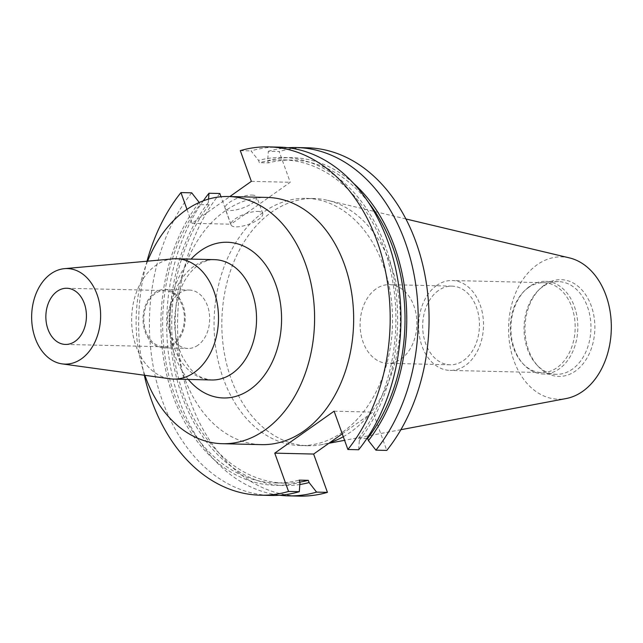 <?xml version="1.0" encoding="UTF-8"?>
<svg xmlns="http://www.w3.org/2000/svg" width="643" height="643" viewBox="0 0 643 643"><rect width="100%" height="100%" fill="white"/><g stroke="black" fill="none" stroke-linecap="round" stroke-linejoin="round"><path stroke-width="0.48" stroke-dasharray="3.21 2.41" d="M251.863 195.07A16.863 5.514 -19.8 0 1 256.822 197.071A16.863 5.514 -19.8 0 1 248.166 205.688A16.863 5.514 -19.8 0 1 230.049 210.486A16.863 5.514 -19.8 0 1 225.098 208.493A16.863 5.514 -19.8 0 1 233.755 199.869A16.863 5.514 -19.8 0 1 251.863 195.07M257.755 211.434A16.863 5.514 -19.8 0 1 262.714 213.436A16.863 5.514 -19.8 0 1 254.057 222.052A16.863 5.514 -19.8 0 1 235.941 226.858A16.863 5.514 -19.8 0 1 230.99 224.857A16.863 5.514 -19.8 0 1 239.646 216.233A16.863 5.514 -19.8 0 1 257.755 211.434M197.956 345.211A29.2 21.074 91.4 0 1 187.917 348.442A29.2 21.074 91.4 0 1 168.008 325.872A29.2 21.074 91.4 0 1 179.26 293.28A29.2 21.074 91.4 0 1 189.299 290.049A29.2 21.074 91.4 0 1 209.216 312.619A29.2 21.074 91.4 0 1 197.956 345.211M173.465 344.632A29.2 21.074 91.4 0 1 163.426 347.863A29.2 21.074 91.4 0 1 143.51 325.294A29.2 21.074 91.4 0 1 154.77 292.702A29.2 21.074 91.4 0 1 164.809 289.471A29.2 21.074 91.4 0 1 184.726 312.032A29.2 21.074 91.4 0 1 173.465 344.632M173.112 343.643A28.099 20.279 91.4 0 1 163.451 346.754A28.099 20.279 91.4 0 1 144.289 325.045A28.099 20.279 91.4 0 1 155.124 293.682A28.099 20.279 91.4 0 1 164.785 290.572A28.099 20.279 91.4 0 1 183.946 312.289A28.099 20.279 91.4 0 1 173.112 343.643M267.351 197.441A123.633 89.232 -88.6 0 0 224.849 211.113A123.633 89.232 -88.6 0 0 177.187 349.101A123.633 89.232 -88.6 0 0 261.492 444.635M172.927 258.88A60.177 43.435 -88.6 0 0 155.807 265.414A60.177 43.435 -88.6 0 0 132.265 330.164A60.177 43.435 -88.6 0 0 170.09 378.799M375.89 289.004A39.336 28.388 -88.6 0 0 360.731 332.905A39.336 28.388 -88.6 0 0 387.552 363.303A39.336 28.388 -88.6 0 0 401.079 358.955A39.336 28.388 -88.6 0 0 416.238 315.046A39.336 28.388 -88.6 0 0 389.417 284.648A39.336 28.388 -88.6 0 0 375.89 289.004M438.478 290.483A39.336 28.388 -88.6 0 0 423.311 334.392A39.336 28.388 -88.6 0 0 450.132 364.782A39.336 28.388 -88.6 0 0 463.659 360.434A39.336 28.388 -88.6 0 0 478.818 316.533A39.336 28.388 -88.6 0 0 451.997 286.135A39.336 28.388 -88.6 0 0 438.478 290.483M436.677 285.484A44.954 32.447 -88.6 0 0 419.349 335.662A44.954 32.447 -88.6 0 0 450.004 370.4A44.954 32.447 -88.6 0 0 465.46 365.433A44.954 32.447 -88.6 0 0 482.789 315.255A44.954 32.447 -88.6 0 0 452.133 280.517A44.954 32.447 -88.6 0 0 436.677 285.484M528.329 287.662A44.954 32.447 -88.6 0 0 524.037 291.279A44.954 32.447 -88.6 0 0 522.341 363.054A44.954 32.447 -88.6 0 0 541.655 372.57A44.954 32.447 -88.6 0 0 557.111 367.603A44.954 32.447 -88.6 0 0 574.44 317.425A44.954 32.447 -88.6 0 0 543.785 282.687A44.954 32.447 -88.6 0 0 528.329 287.662M529.551 286.456A46.352 33.452 -88.6 0 0 525.13 290.194A46.352 33.452 -88.6 0 0 523.378 364.187A46.352 33.452 -88.6 0 0 543.295 374.009A46.352 33.452 -88.6 0 0 559.225 368.881A46.352 33.452 -88.6 0 0 577.092 317.152A46.352 33.452 -88.6 0 0 545.489 281.337A46.352 33.452 -88.6 0 0 529.551 286.456M542.66 286.77A46.352 33.452 -88.6 0 0 538.231 290.507A46.352 33.452 -88.6 0 0 536.479 364.501A46.352 33.452 -88.6 0 0 556.396 374.314A46.352 33.452 -88.6 0 0 572.326 369.195A46.352 33.452 -88.6 0 0 590.194 317.457A46.352 33.452 -88.6 0 0 558.59 281.642A46.352 33.452 -88.6 0 0 542.66 286.77M544.452 285.01A48.394 34.931 -88.6 0 0 539.831 288.908A48.394 34.931 -88.6 0 0 538.006 366.172A48.394 34.931 -88.6 0 0 575.437 371.067A48.394 34.931 -88.6 0 0 591.255 305.907A48.394 34.931 -88.6 0 0 544.452 285.01M569.417 257.891A71.18 51.376 -88.6 0 0 537.154 264.747A71.18 51.376 -88.6 0 0 510.695 349.43A71.18 51.376 -88.6 0 0 566.089 398.556M343.29 436.718A123.633 89.232 -88.6 0 0 350.66 432.072A123.633 89.232 -88.6 0 0 399.504 303.343A123.633 89.232 -88.6 0 0 327.544 200.311A123.633 89.232 -88.6 0 0 314.009 198.55A123.633 89.232 -88.6 0 0 271.507 212.222A123.633 89.232 -88.6 0 0 223.852 350.202A123.633 89.232 -88.6 0 0 308.158 445.744A123.633 89.232 -88.6 0 0 321.757 444.626A123.633 89.232 -88.6 0 0 329.915 442.553M342.88 431.887A123.633 89.232 -88.6 0 0 390.534 293.899A123.633 89.232 -88.6 0 0 306.229 198.365A123.633 89.232 -88.6 0 0 263.726 212.037A123.633 89.232 -88.6 0 0 216.072 350.025A123.633 89.232 -88.6 0 0 300.377 445.559A123.633 89.232 -88.6 0 0 342.88 431.887M146.998 261.219A174.205 125.739 -88.6 0 0 144.297 375.231M186.984 209.353L192.008 223.298L229.84 196.557M191.71 192.836A174.205 125.739 -88.6 0 0 156.892 383.011A174.205 125.739 -88.6 0 0 271.057 495.456M279.311 147.134A174.205 125.739 -88.6 0 0 251.059 150.896L258.55 160.437L259.346 162.663L268.452 162.88L267.649 160.654L268.332 151.298L279.183 151.555L290.234 182.274L230.893 224.214L221.007 196.758M240.297 150.639L251.059 150.896M199.201 202.384A163.973 118.352 -88.6 0 0 173.16 396.385A163.973 118.352 -88.6 0 0 299.992 482.338M366.96 438.373L358.537 438.172L359.341 440.399L358.657 449.754M359.341 440.399A163.973 118.352 -88.6 0 0 385.382 246.398A163.973 118.352 -88.6 0 0 258.55 160.437M208.557 199.089L208.3 202.601L209.104 204.828L200.005 204.611A161.578 116.616 -88.6 0 0 169.985 380.246A161.578 116.616 -88.6 0 0 275.445 482.917A161.578 116.616 -88.6 0 0 299.188 480.12M200.005 204.611L199.242 202.489M358.537 438.172A161.578 116.616 -88.6 0 0 388.557 262.537A161.578 116.616 -88.6 0 0 283.097 159.866A161.578 116.616 -88.6 0 0 259.346 162.663M209.104 204.828A161.578 116.616 -88.6 0 0 179.084 380.463A161.578 116.616 -88.6 0 0 284.544 483.134A161.578 116.616 -88.6 0 0 299.903 482.097M368.375 202.32A161.578 116.616 -88.6 0 0 292.195 160.075A161.578 116.616 -88.6 0 0 268.452 162.88M208.3 202.601A163.973 118.352 -88.6 0 0 180.273 390.791A163.973 118.352 -88.6 0 0 299.831 484.517M353.393 183.199A163.973 118.352 -88.6 0 0 267.649 160.654M203.276 200.833A174.205 125.739 -88.6 0 0 174.028 382.906A174.205 125.739 -88.6 0 0 279.705 495.247M287.935 147.753A174.205 125.739 -88.6 0 0 268.332 151.298M219.834 193.503A174.205 125.739 -88.6 0 0 185.007 383.678A174.205 125.739 -88.6 0 0 299.18 496.115M307.426 147.802A174.205 125.739 -88.6 0 0 279.183 151.555M342.253 433.832L372.988 412.107L386.773 450.421M147.577 261.171A123.633 89.232 -88.6 0 0 144.876 375.311M192.008 223.298L230.893 224.214M251.357 181.35L290.234 182.274M334.103 411.19L372.988 412.107M188.262 379.434A77.875 56.206 91.4 0 1 191.108 259.105M193.84 266.315A60.177 43.435 -88.6 0 0 170.644 333.484A60.177 43.435 -88.6 0 0 211.684 379.989C195.56 377.811 190.69 370.312 182.789 357.387C177.147 346.207 174.422 333.428 174.607 319.049C176.286 293.578 184.211 275.574 198.39 265.037C203.968 261.235 209.345 259.442 214.529 259.659A60.177 43.435 -88.6 0 0 193.84 266.315M262.714 213.436L256.822 197.071M163.426 347.863L187.917 348.442M65.473 344.431L163.451 346.754M450.132 364.782L387.552 363.303M541.655 372.57L450.004 370.4M522.341 363.054L523.378 364.187M524.037 291.279L525.13 290.194M556.396 374.314L543.295 374.009M536.479 364.501L538.006 366.172M538.231 290.507L539.831 288.908M405.886 218.958L327.544 200.311M314.009 198.55L306.229 198.365M284.544 483.134L275.445 482.917M292.195 160.075L283.097 159.866M308.158 445.744L300.377 445.559M400.894 429.701L344.584 440.318M328.886 443.276L321.757 444.626M558.59 281.642L545.489 281.337M543.785 282.687L452.133 280.517M451.997 286.135L389.417 284.648M66.808 288.257L164.785 290.572M164.809 289.471L189.299 290.049M230.99 224.857L225.098 208.493"/><path stroke-width="0.96" d="M75.135 341.329A28.099 20.279 91.4 0 1 65.473 344.431A28.099 20.279 91.4 0 1 46.312 322.722A28.099 20.279 91.4 0 1 57.147 291.359A28.099 20.279 91.4 0 1 66.808 288.257A28.099 20.279 91.4 0 1 85.969 309.966A28.099 20.279 91.4 0 1 75.135 341.329M144.876 375.311A123.633 89.232 -88.6 0 0 222.422 443.71L261.492 444.635A123.633 89.232 -88.6 0 0 303.994 430.963A123.633 89.232 -88.6 0 0 351.649 292.975A123.633 89.232 -88.6 0 0 267.351 197.441L228.281 196.517A123.633 89.232 -88.6 0 0 185.779 210.189A123.633 89.232 -88.6 0 0 147.577 261.171M222.422 443.71A123.633 89.232 -88.6 0 0 264.924 430.038A123.633 89.232 -88.6 0 0 312.586 292.051A123.633 89.232 -88.6 0 0 228.281 196.517M62.186 363.89L170.09 378.799A60.177 43.435 -88.6 0 0 173.642 379.081A60.177 43.435 -88.6 0 0 194.331 372.426A60.177 43.435 -88.6 0 0 217.527 305.264A60.177 43.435 -88.6 0 0 176.495 258.759A60.177 43.435 -88.6 0 0 172.927 258.88L64.437 268.661A47.791 34.489 -88.6 0 0 50.845 273.854A47.791 34.489 -88.6 0 0 32.15 325.27A47.791 34.489 -88.6 0 0 62.186 363.89A47.791 34.489 -88.6 0 0 81.436 358.834A47.791 34.489 -88.6 0 0 99.528 303.592A47.791 34.489 -88.6 0 0 64.437 268.661M400.894 429.701L566.089 398.556A71.18 51.376 -88.6 0 0 582.727 391.33A71.18 51.376 -88.6 0 0 610.85 317.216A71.18 51.376 -88.6 0 0 569.417 257.891L405.886 218.958M199.242 202.489L191.71 192.836L180.948 192.578A174.205 125.739 -88.6 0 0 146.998 261.219M144.297 375.231A174.205 125.739 -88.6 0 0 260.294 495.198A174.205 125.739 -88.6 0 0 288.546 491.445L299.308 491.694L299.992 482.338L299.188 480.12L308.294 480.329L309.09 482.555L316.581 492.104L327.432 492.361L313.639 454.054L342.253 433.832M347.895 449.497A174.205 125.739 -88.6 0 0 382.714 259.322A174.205 125.739 -88.6 0 0 268.549 146.885L279.311 147.134A174.205 125.739 -88.6 0 1 393.476 259.579A174.205 125.739 -88.6 0 1 358.657 449.754L347.895 449.497L334.103 411.19L274.754 453.138L288.546 491.445M268.549 146.885A174.205 125.739 -88.6 0 0 240.297 150.639L251.357 181.35L229.84 196.557M180.948 192.578L186.984 209.353M260.294 495.198L271.057 495.456A174.205 125.739 -88.6 0 0 299.308 491.694M299.903 482.097A161.578 116.616 -88.6 0 0 308.294 480.329M375.93 450.164A174.205 125.739 -88.6 0 0 410.748 259.989A174.205 125.739 -88.6 0 0 296.584 147.544L307.426 147.802A174.205 125.739 -88.6 0 1 421.599 260.246A174.205 125.739 -88.6 0 1 386.773 450.421L375.93 450.164L368.439 440.616L367.635 438.389L366.96 438.373M367.635 438.389A161.578 116.616 -88.6 0 0 368.375 202.32M299.831 484.517A163.973 118.352 -88.6 0 0 309.09 482.555M368.439 440.616A163.973 118.352 -88.6 0 0 353.393 183.199M221.007 196.758L219.834 193.503L208.983 193.246A174.205 125.739 -88.6 0 0 203.276 200.833M279.705 495.247A174.205 125.739 -88.6 0 0 288.329 495.857A174.205 125.739 -88.6 0 0 316.581 492.104M208.983 193.246L208.557 199.089M296.584 147.544A174.205 125.739 -88.6 0 0 287.935 147.753M288.329 495.857L299.18 496.115A174.205 125.739 -88.6 0 0 327.432 492.361M329.915 442.553A123.633 89.232 -88.6 0 0 343.29 436.718M274.754 453.138L313.639 454.054M191.108 259.105A77.875 56.206 91.4 0 1 200.423 250.874A77.875 56.206 91.4 0 1 275.751 284.495A77.875 56.206 91.4 0 1 250.28 389.361A77.875 56.206 91.4 0 1 188.262 379.434M173.642 379.081L211.684 379.989A60.177 43.435 -88.6 0 0 232.372 373.334A60.177 43.435 -88.6 0 0 255.568 306.164A60.177 43.435 -88.6 0 0 214.529 259.659L176.495 258.759M344.584 440.318L328.886 443.276"/></g></svg>
